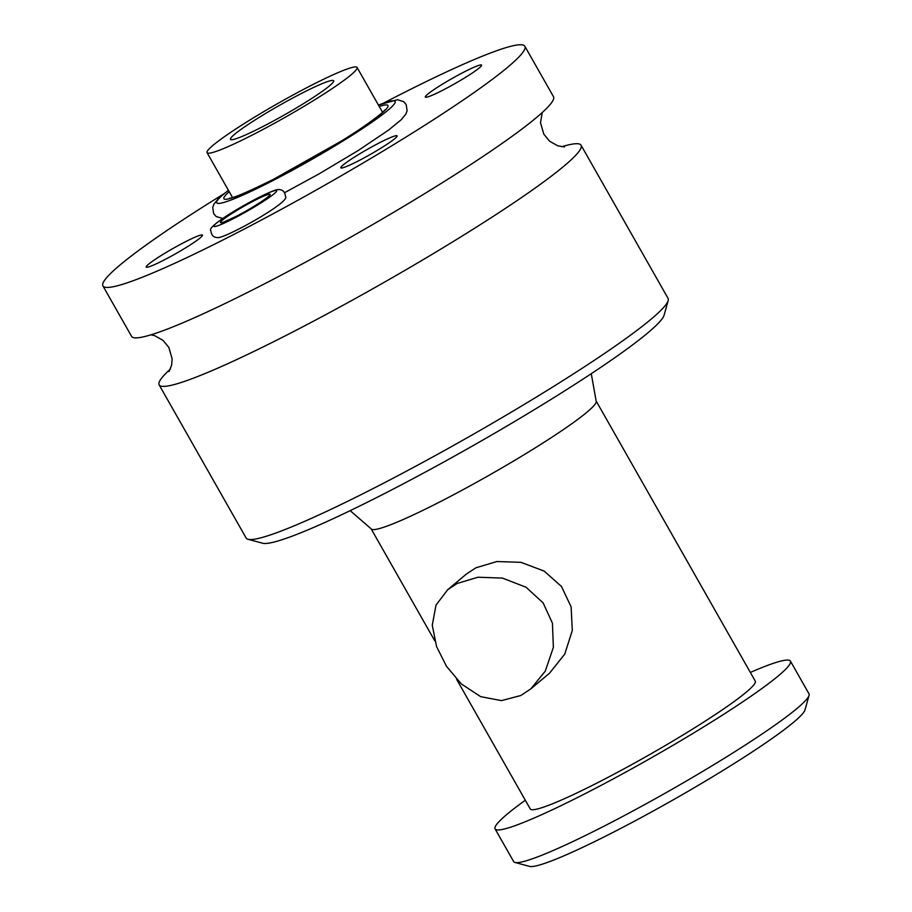 <?xml version="1.0" encoding="UTF-8"?>
<svg xmlns="http://www.w3.org/2000/svg" width="912" height="912" viewBox="0 0 912 912"><rect width="100%" height="100%" fill="white"/><g stroke="black" fill="none" stroke-linecap="round" stroke-linejoin="round"><path stroke-width="1.37" d="M302.624 92.853A59.303 5.369 -29.6 0 0 230.497 139.365A59.303 5.369 -29.6 0 0 261.493 127.281A59.303 5.369 150.4 0 0 333.632 80.769A59.303 5.369 150.4 0 0 302.624 92.853M207.058 152.68A86.264 7.82 -29.6 0 1 311.972 85.021A86.264 7.82 150.4 0 1 357.071 67.454A86.264 7.82 150.4 0 1 252.145 135.113A86.264 7.82 -29.6 0 1 207.058 152.68L232.526 197.528M383.963 102.896A242.615 21.979 -29.6 0 1 398.02 95.657A242.615 21.979 150.4 0 1 524.845 46.25A242.615 21.979 150.4 0 1 229.756 236.527A242.615 21.979 -29.6 0 1 102.931 285.935L131.579 336.368A242.615 21.979 -29.6 0 0 258.404 286.961A242.615 21.979 150.4 0 0 553.493 96.695L524.845 46.25M223.725 193.925A242.615 21.979 -29.6 0 0 102.931 285.935M163.111 260.49A32.353 2.93 -29.6 0 0 202.464 235.421A32.353 2.93 -29.6 0 0 185.546 241.703A32.353 2.93 -29.6 0 0 157.24 258.028A32.353 2.93 -29.6 0 0 146.444 267.239A32.353 2.93 -29.6 0 0 163.111 260.49A32.353 2.93 150.4 0 1 146.194 267.079A32.353 2.93 150.4 0 1 185.546 241.703A32.353 2.93 150.4 0 1 202.453 235.114A32.353 2.93 150.4 0 1 163.111 260.49M442.229 90.482A32.353 2.93 -29.6 0 0 481.593 65.402A32.353 2.93 -29.6 0 0 464.664 71.695A32.353 2.93 -29.6 0 0 436.369 88.008A32.353 2.93 -29.6 0 0 425.573 97.231A32.353 2.93 -29.6 0 0 442.229 90.482A32.353 2.93 150.4 0 1 425.323 97.071A32.353 2.93 150.4 0 1 464.664 71.695A32.353 2.93 150.4 0 1 481.582 65.105A32.353 2.93 150.4 0 1 442.229 90.482M357.732 161.23A32.353 2.93 -29.6 0 0 397.085 136.15A32.353 2.93 -29.6 0 0 380.167 142.443A32.353 2.93 -29.6 0 0 351.861 158.756A32.353 2.93 -29.6 0 0 341.065 167.979A32.353 2.93 -29.6 0 0 357.732 161.23A32.353 2.93 150.4 0 1 340.814 167.808A32.353 2.93 150.4 0 1 380.167 142.443A32.353 2.93 150.4 0 1 397.073 135.854A32.353 2.93 150.4 0 1 357.732 161.23M170.407 369.041A242.615 21.979 -29.6 0 0 159.144 384.887A242.615 21.979 -29.6 0 0 285.969 335.479A242.615 21.979 150.4 0 0 581.058 145.213L668.063 298.361A242.615 21.979 150.4 0 1 668.177 300.595A242.615 21.979 150.4 0 1 372.974 488.638A242.615 21.979 -29.6 0 1 248.007 539.277A242.615 21.979 -29.6 0 1 246.149 538.046L159.144 384.887M561.678 146.764A242.615 21.979 150.4 0 1 581.058 145.213M248.007 539.277L262.61 543.233A231.842 20.999 -29.6 0 0 382.014 494.84A231.842 20.999 150.4 0 0 664.096 315.164L668.177 300.595M456.524 679.155L530.248 808.921A129.401 11.719 -29.6 0 0 597.884 782.576A129.401 11.719 150.4 0 0 755.261 681.093L596.14 400.972A129.401 11.719 150.4 0 1 438.752 502.455A129.401 11.719 -29.6 0 1 371.116 528.8L434.705 640.737M530.773 688.913L549.469 673.261L564.745 654.121L572.303 630.534L571.117 606.868L561.484 586.496L544.168 571.094L520.991 562.351L496.869 561.53L475.882 567.811L466.408 574.036L447.701 589.699L436.004 605.089L432.265 625.256L436.574 646.608L446.538 666.364L461.335 683.932L480.67 696.654L501.475 700.621L520.843 695.514L530.773 688.913L545.262 671.175L553.367 647.349L552.433 623.181L543.119 602.889L526.03 587.237L502.421 578.094L477.911 577.228L457.186 583.463L447.701 589.699M648.637 493.392L670.457 531.81M750.348 672.429A169.837 15.39 150.4 0 1 790.43 661.12A169.837 15.39 150.4 0 1 583.862 794.306A169.837 15.39 -29.6 0 1 495.091 828.894L513.65 861.578A169.837 15.39 -29.6 0 0 514.949 862.444A169.837 15.39 -29.6 0 0 602.433 826.99A169.837 15.39 150.4 0 0 809.069 695.366A169.837 15.39 150.4 0 0 808.99 693.804L790.43 661.12M525.323 800.257A169.837 15.39 -29.6 0 0 495.091 828.894M514.949 862.444L529.553 866.4A159.053 14.41 -29.6 0 0 611.473 833.192A159.053 14.41 150.4 0 0 804.988 709.924L809.069 695.366M255.189 200.184A28.58 2.588 150.4 0 1 268.094 196.844A28.58 2.588 150.4 0 1 235.364 216.782A28.58 2.588 -29.6 0 1 222.46 220.123A28.58 2.588 -29.6 0 1 255.189 200.184M257.8 197.995A36.127 3.272 -29.6 0 0 216.429 223.201A36.127 3.272 -29.6 0 0 232.754 218.971A36.127 3.272 150.4 0 0 274.124 193.766A36.127 3.272 150.4 0 0 257.8 197.995M378.457 105.119A102.566 9.291 -29.6 0 1 375.436 119.746A102.566 9.291 -29.6 0 1 270.374 181.876A102.566 9.291 150.4 0 1 228.445 190.334M379.232 106.476A94.346 8.55 -29.6 0 1 365.701 125.252A94.346 8.55 -29.6 0 1 273.224 179.493A94.346 8.55 150.4 0 1 229.22 191.702M357.071 67.454L382.538 112.301M169.051 371.572L171.616 365.165L172.14 358.804L168.868 347.472L163.088 340.415L154.858 335.741L150.97 334.818M564.539 146.9L557.802 145.852L549.571 141.178L543.791 134.132L540.508 122.801L542.241 112.541M596.14 400.972L591.272 373.692M350.174 510.652L371.116 528.8M223.976 221.992L235.592 216.634C248.224 210.398 266.543 198.736 268.105 196.616L267.786 197.106M238.317 229.311C225.823 235.581 218.766 238.317 217.147 237.542C213.454 237.416 211.356 235.125 210.854 230.69C207.092 227.476 233.084 210.672 258.028 197.847C270.522 191.588 277.579 188.852 279.197 189.628C282.891 189.753 284.989 192.033 285.49 196.479C289.252 199.682 263.26 216.497 238.317 229.311M222.733 218.47L216.201 216.543L213.682 213.693L212.701 207.514L213.932 204.163L218.561 198.474L228.399 190.243M378.412 105.028L397.495 99.716L403.617 101.642L406.148 104.492L407.128 110.683L405.897 114.034L401.257 119.711L388.421 130.199L358.234 150.491L319.257 173.77L284.612 192.671M229.516 198.212C233.689 198.052 248.36 191.737 273.532 179.288L340.461 141.565C360.787 129.436 383.416 112.803 384.67 110.067L384.67 110.078"/></g></svg>
